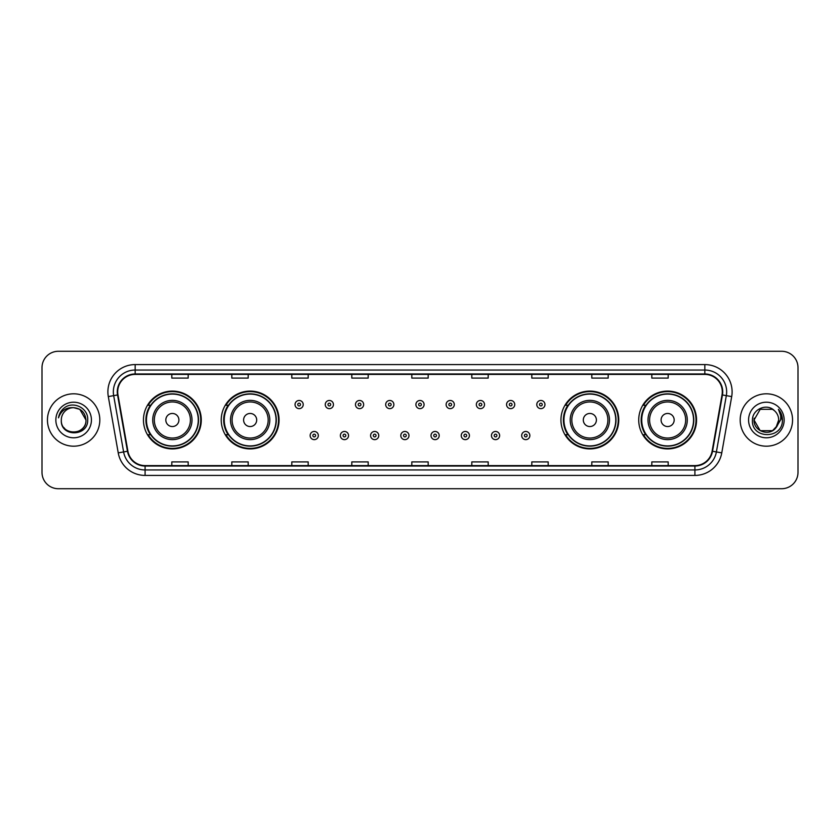 <?xml version="1.0" encoding="UTF-8"?>
<svg xmlns="http://www.w3.org/2000/svg" width="840" height="840" viewBox="0 0 840 840"><rect width="100%" height="100%" fill="white"/><g stroke="black" fill="none" stroke-linecap="round" stroke-linejoin="round"><path stroke-width="1.26" d="M638.726 420A28.907 28.907 0 0 0 667.632 448.906A28.907 28.907 0 0 0 696.549 420A28.907 28.907 0 0 0 667.632 391.094A28.907 28.907 0 0 0 638.726 420M560.942 420A28.907 28.907 0 0 0 589.859 448.906A28.907 28.907 0 0 0 618.765 420A28.907 28.907 0 0 0 589.859 391.094A28.907 28.907 0 0 0 560.942 420M221.235 420A28.907 28.907 0 0 0 250.142 448.906A28.907 28.907 0 0 0 279.058 420A28.907 28.907 0 0 0 250.142 391.094A28.907 28.907 0 0 0 221.235 420M143.451 420A28.907 28.907 0 0 0 172.368 448.906A28.907 28.907 0 0 0 201.275 420A28.907 28.907 0 0 0 172.368 391.094A28.907 28.907 0 0 0 143.451 420M150.392 434.731A26.45 26.45 0 0 1 150.392 405.269M228.165 434.731A26.45 26.45 0 0 1 228.165 405.269M567.882 434.731A26.45 26.45 0 0 1 567.882 405.269M645.655 434.731A26.45 26.45 0 0 1 645.655 405.269M42 367.637L42 472.364A16.359 16.359 0 0 0 58.359 488.723L781.641 488.723A16.359 16.359 0 0 0 798 472.364L798 367.637A16.359 16.359 0 0 0 781.641 351.278L58.359 351.278A16.359 16.359 0 0 0 42 367.637L42 472.364M47.45 420A26.187 26.187 0 0 0 73.636 446.187A26.187 26.187 0 0 0 99.813 420A26.187 26.187 0 0 0 73.636 393.813A26.187 26.187 0 0 0 47.45 420A26.187 26.187 0 0 0 73.636 446.187A26.187 26.187 0 0 0 99.813 420A26.187 26.187 0 0 0 73.636 393.813A26.187 26.187 0 0 0 47.45 420M740.187 420A26.187 26.187 0 0 0 766.364 446.187A26.187 26.187 0 0 0 792.55 420A26.187 26.187 0 0 0 766.364 393.813A26.187 26.187 0 0 0 740.187 420A26.187 26.187 0 0 0 766.364 446.187A26.187 26.187 0 0 0 792.55 420A26.187 26.187 0 0 0 766.364 393.813A26.187 26.187 0 0 0 740.187 420M117.705 391.85A17.451 17.451 0 0 1 135.166 374.399L704.833 374.399A17.451 17.451 0 0 1 722.022 394.884L712.1 451.175A17.451 17.451 0 0 1 694.911 465.602L145.089 465.602A17.451 17.451 0 0 1 127.901 451.175L117.978 394.884A17.451 17.451 0 0 1 117.705 391.85M117.275 391.85A17.892 17.892 0 0 0 117.548 394.957L127.47 451.248A17.892 17.892 0 0 0 145.089 466.032L694.911 466.032A17.892 17.892 0 0 0 712.53 451.248L722.452 394.957A17.892 17.892 0 0 0 704.833 373.968L135.166 373.968A17.892 17.892 0 0 0 117.275 391.85M108.308 396.596A27.268 27.268 0 0 1 135.166 364.581L704.833 364.581A27.268 27.268 0 0 1 731.693 396.596L721.77 452.886A27.268 27.268 0 0 1 694.911 475.419L145.089 475.419A27.268 27.268 0 0 1 118.23 452.886L108.308 396.596L113.673 395.64A21.819 21.819 0 0 1 135.166 370.041L704.833 370.041A21.819 21.819 0 0 1 726.327 395.64L716.394 451.931A21.819 21.819 0 0 1 694.911 469.959L145.089 469.959A21.819 21.819 0 0 1 123.606 451.931L113.673 395.64A21.819 21.819 0 0 1 113.348 391.85M781.641 351.278L58.359 351.278M58.359 488.723L781.641 488.723M798 472.364L798 367.637M712.53 451.248L716.394 451.931L726.327 395.64L731.693 396.596M411.82 374.399L411.82 378.094L428.18 378.094L428.18 374.399M351.813 374.399L351.813 378.094L368.183 378.094L368.183 374.399M291.816 374.399L291.816 378.094L308.185 378.094L308.185 374.399M231.819 374.399L231.819 378.094L248.178 378.094L248.178 374.399M171.822 374.399L171.822 378.094L188.181 378.094L188.181 374.399M471.818 374.399L471.818 378.094L488.187 378.094L488.187 374.399M531.815 374.399L531.815 378.094L548.184 378.094L548.184 374.399M591.822 374.399L591.822 378.094L608.181 378.094L608.181 374.399M651.819 374.399L651.819 378.094L668.178 378.094L668.178 374.399M428.18 465.602L428.18 461.906L411.82 461.906L411.82 465.602M368.183 465.602L368.183 461.906L351.813 461.906L351.813 465.602M308.185 465.602L308.185 461.906L291.816 461.906L291.816 465.602M248.178 465.602L248.178 461.906L231.819 461.906L231.819 465.602M188.181 465.602L188.181 461.906L171.822 461.906L171.822 465.602M488.187 465.602L488.187 461.906L471.818 461.906L471.818 465.602M548.184 465.602L548.184 461.906L531.815 461.906L531.815 465.602M608.181 465.602L608.181 461.906L591.822 461.906L591.822 465.602M668.178 465.602L668.178 461.906L651.819 461.906L651.819 465.602M61.309 420A12.327 12.327 0 0 1 73.636 407.673C81.123 408.397 85.239 412.514 85.964 420L79.8 409.322L73.636 407.673L79.8 409.322L85.964 420L79.8 409.322L73.636 407.673L79.8 409.322L85.964 420L79.8 409.322L73.636 407.673L79.8 409.322L85.964 420C86.72 435.907 60.554 435.907 61.309 420C60.154 437.231 88.252 436.832 87.696 420C88.652 408.209 73.332 400.565 64.26 407.925C61.058 410.498 59.136 413.794 58.506 417.837C61.047 410.603 66.087 407.221 73.636 407.673L79.8 409.322L85.964 420C86.72 435.907 60.554 435.907 61.309 420C60.554 435.907 86.72 435.907 85.964 420C86.614 431.245 70.423 436.821 63.998 427.697M55.849 420A17.787 17.787 0 0 0 73.636 437.787A17.787 17.787 0 0 0 91.423 420A17.787 17.787 0 0 0 73.636 402.213A17.787 17.787 0 0 0 55.849 420M178.909 420A6.542 6.542 0 0 0 172.368 413.459A6.542 6.542 0 0 0 165.816 420A6.542 6.542 0 0 0 172.368 426.542A6.542 6.542 0 0 0 178.909 420M192.003 420A19.635 19.635 0 0 0 172.368 400.365A19.635 19.635 0 0 0 152.722 420A19.635 19.635 0 0 0 172.368 439.635A19.635 19.635 0 0 0 192.003 420A19.635 19.635 0 0 1 172.368 439.635A19.635 19.635 0 0 1 152.722 420M198.272 420A25.914 25.914 0 0 0 172.368 394.086A25.914 25.914 0 0 0 146.454 420A25.914 25.914 0 0 0 172.368 445.914A25.914 25.914 0 0 0 198.272 420M200.728 420A28.361 28.361 0 0 1 148.124 434.731L150.749 434.731A26.155 26.155 0 0 0 198.513 420.063A26.155 26.155 0 0 0 150.749 405.269L148.124 405.269A28.361 28.361 0 0 1 200.728 420M256.694 420A6.542 6.542 0 0 0 250.142 413.459A6.542 6.542 0 0 0 243.6 420A6.542 6.542 0 0 0 250.142 426.542A6.542 6.542 0 0 0 256.694 420M269.787 420A19.635 19.635 0 0 0 250.142 400.365A19.635 19.635 0 0 0 230.507 420A19.635 19.635 0 0 0 250.142 439.635A19.635 19.635 0 0 0 269.787 420A19.635 19.635 0 0 1 250.142 439.635A19.635 19.635 0 0 1 230.507 420M276.056 420A25.914 25.914 0 0 0 250.142 394.086A25.914 25.914 0 0 0 224.238 420A25.914 25.914 0 0 0 250.142 445.914A25.914 25.914 0 0 0 276.056 420M278.512 420A28.361 28.361 0 0 1 225.908 434.731L228.533 434.731A26.155 26.155 0 0 0 276.297 420.063A26.155 26.155 0 0 0 228.533 405.269L225.908 405.269A28.361 28.361 0 0 1 278.512 420M596.4 420A6.542 6.542 0 0 0 589.859 413.459A6.542 6.542 0 0 0 583.307 420A6.542 6.542 0 0 0 589.859 426.542A6.542 6.542 0 0 0 596.4 420M609.494 420A19.635 19.635 0 0 0 589.859 400.365A19.635 19.635 0 0 0 570.213 420A19.635 19.635 0 0 0 589.859 439.635A19.635 19.635 0 0 0 609.494 420A19.635 19.635 0 0 1 589.859 439.635A19.635 19.635 0 0 1 570.213 420M615.762 420A25.914 25.914 0 0 0 589.859 394.086A25.914 25.914 0 0 0 563.945 420A25.914 25.914 0 0 0 589.859 445.914A25.914 25.914 0 0 0 615.762 420M618.219 420A28.361 28.361 0 0 1 565.614 434.731L568.239 434.731A26.155 26.155 0 0 0 616.004 420.063A26.155 26.155 0 0 0 568.239 405.269L565.614 405.269A28.361 28.361 0 0 1 618.219 420M674.184 420A6.542 6.542 0 0 0 667.632 413.459A6.542 6.542 0 0 0 661.091 420A6.542 6.542 0 0 0 667.632 426.542A6.542 6.542 0 0 0 674.184 420M687.278 420A19.635 19.635 0 0 0 667.632 400.365A19.635 19.635 0 0 0 647.997 420A19.635 19.635 0 0 0 667.632 439.635A19.635 19.635 0 0 0 687.278 420A19.635 19.635 0 0 1 667.632 439.635A19.635 19.635 0 0 1 647.997 420M693.546 420A25.914 25.914 0 0 0 667.632 394.086A25.914 25.914 0 0 0 641.728 420A25.914 25.914 0 0 0 667.632 445.914A25.914 25.914 0 0 0 693.546 420M696.003 420A28.361 28.361 0 0 1 643.398 434.731L646.023 434.731A26.155 26.155 0 0 0 693.788 420.063A26.155 26.155 0 0 0 646.023 405.269L643.398 405.269A28.361 28.361 0 0 1 696.003 420M772.527 430.679A12.327 12.327 0 0 0 778.691 420C778.627 416.283 777.21 413.175 774.438 410.687C766.857 402.749 752.304 409.29 752.441 420C751.054 439.036 781.914 439.53 782.418 420.924L782.439 420C782.397 415.957 781.053 412.409 778.407 409.343C780.423 412.65 781.126 416.199 780.528 420L775.898 427.812L778.691 420M760.2 430.679L772.527 430.679L775.75 427.991L772.527 430.679L760.2 430.679L754.037 420L760.2 430.679L772.527 430.679L777.315 425.659L772.527 430.679L760.2 430.679L754.037 420L760.2 409.322L772.527 409.322L774.438 410.687L772.527 409.322L760.2 409.322L754.037 420L760.2 409.322L772.527 409.322L774.438 410.687L772.527 409.322L760.2 409.322L754.037 420L754.173 418.173M775.75 427.991L772.527 430.679L760.2 430.679L754.037 420L760.2 430.679L772.527 430.679L775.75 427.991L772.758 430.542M777.315 425.659L772.527 430.679L760.2 430.679L754.037 420L760.2 430.679L772.527 430.679L775.835 427.896M754.037 420C753.407 430.931 768.863 436.695 775.562 428.211L775.898 427.812M748.577 420A17.787 17.787 0 0 0 766.364 437.787A17.787 17.787 0 0 0 784.15 420A17.787 17.787 0 0 0 766.364 402.213A17.787 17.787 0 0 0 748.577 420M778.523 409.479L782.439 420.462M303.219 404.565A4.095 4.095 0 0 1 299.124 408.649A4.095 4.095 0 0 1 295.04 404.565A4.095 4.095 0 0 1 299.124 400.47A4.095 4.095 0 0 1 303.219 404.565A4.095 4.095 0 0 0 299.124 400.47A4.095 4.095 0 0 0 295.04 404.565M333.438 404.565A4.095 4.095 0 0 1 329.343 408.649A4.095 4.095 0 0 1 325.258 404.565A4.095 4.095 0 0 1 329.343 400.47A4.095 4.095 0 0 1 333.438 404.565A4.095 4.095 0 0 0 329.343 400.47A4.095 4.095 0 0 0 325.258 404.565M363.657 404.565A4.095 4.095 0 0 1 359.562 408.649A4.095 4.095 0 0 1 355.478 404.565A4.095 4.095 0 0 1 359.562 400.47A4.095 4.095 0 0 1 363.657 404.565A4.095 4.095 0 0 0 359.562 400.47A4.095 4.095 0 0 0 355.478 404.565M393.876 404.565A4.095 4.095 0 0 1 389.781 408.649A4.095 4.095 0 0 1 385.686 404.565A4.095 4.095 0 0 1 389.781 400.47A4.095 4.095 0 0 1 393.876 404.565A4.095 4.095 0 0 0 389.781 400.47A4.095 4.095 0 0 0 385.686 404.565M424.095 404.565A4.095 4.095 0 0 1 420 408.649A4.095 4.095 0 0 1 415.905 404.565A4.095 4.095 0 0 1 420 400.47A4.095 4.095 0 0 1 424.095 404.565A4.095 4.095 0 0 0 420 400.47A4.095 4.095 0 0 0 415.905 404.565M454.314 404.565A4.095 4.095 0 0 1 450.219 408.649A4.095 4.095 0 0 1 446.124 404.565A4.095 4.095 0 0 1 450.219 400.47A4.095 4.095 0 0 1 454.314 404.565A4.095 4.095 0 0 0 450.219 400.47A4.095 4.095 0 0 0 446.124 404.565M484.523 404.565A4.095 4.095 0 0 1 480.438 408.649A4.095 4.095 0 0 1 476.343 404.565A4.095 4.095 0 0 1 480.438 400.47A4.095 4.095 0 0 1 484.523 404.565A4.095 4.095 0 0 0 480.438 400.47A4.095 4.095 0 0 0 476.343 404.565M514.742 404.565A4.095 4.095 0 0 1 510.657 408.649A4.095 4.095 0 0 1 506.562 404.565A4.095 4.095 0 0 1 510.657 400.47A4.095 4.095 0 0 1 514.742 404.565A4.095 4.095 0 0 0 510.657 400.47A4.095 4.095 0 0 0 506.562 404.565M544.961 404.565A4.095 4.095 0 0 1 540.876 408.649A4.095 4.095 0 0 1 536.781 404.565A4.095 4.095 0 0 1 540.876 400.47A4.095 4.095 0 0 1 544.961 404.565A4.095 4.095 0 0 0 540.876 400.47A4.095 4.095 0 0 0 536.781 404.565M310.149 435.55A4.095 4.095 0 0 1 314.233 431.456A4.095 4.095 0 0 1 318.329 435.55A4.095 4.095 0 0 1 314.233 439.635A4.095 4.095 0 0 1 310.149 435.55A4.095 4.095 0 0 0 314.233 439.635A4.095 4.095 0 0 0 318.329 435.55M340.368 435.55A4.095 4.095 0 0 1 344.453 431.456A4.095 4.095 0 0 1 348.548 435.55A4.095 4.095 0 0 1 344.453 439.635A4.095 4.095 0 0 1 340.368 435.55A4.095 4.095 0 0 0 344.453 439.635A4.095 4.095 0 0 0 348.548 435.55M370.587 435.55A4.095 4.095 0 0 1 374.671 431.456A4.095 4.095 0 0 1 378.767 435.55A4.095 4.095 0 0 1 374.671 439.635A4.095 4.095 0 0 1 370.587 435.55A4.095 4.095 0 0 0 374.671 439.635A4.095 4.095 0 0 0 378.767 435.55M400.796 435.55A4.095 4.095 0 0 1 404.891 431.456A4.095 4.095 0 0 1 408.986 435.55A4.095 4.095 0 0 1 404.891 439.635A4.095 4.095 0 0 1 400.796 435.55A4.095 4.095 0 0 0 404.891 439.635A4.095 4.095 0 0 0 408.986 435.55M431.015 435.55A4.095 4.095 0 0 1 435.11 431.456A4.095 4.095 0 0 1 439.205 435.55A4.095 4.095 0 0 1 435.11 439.635A4.095 4.095 0 0 1 431.015 435.55A4.095 4.095 0 0 0 435.11 439.635A4.095 4.095 0 0 0 439.205 435.55M461.233 435.55A4.095 4.095 0 0 1 465.329 431.456A4.095 4.095 0 0 1 469.413 435.55A4.095 4.095 0 0 1 465.329 439.635A4.095 4.095 0 0 1 461.233 435.55A4.095 4.095 0 0 0 465.329 439.635A4.095 4.095 0 0 0 469.413 435.55M491.453 435.55A4.095 4.095 0 0 1 495.548 431.456A4.095 4.095 0 0 1 499.632 435.55A4.095 4.095 0 0 1 495.548 439.635A4.095 4.095 0 0 1 491.453 435.55A4.095 4.095 0 0 0 495.548 439.635A4.095 4.095 0 0 0 499.632 435.55M521.672 435.55A4.095 4.095 0 0 1 525.767 431.456A4.095 4.095 0 0 1 529.851 435.55A4.095 4.095 0 0 1 525.767 439.635A4.095 4.095 0 0 1 521.672 435.55A4.095 4.095 0 0 0 525.767 439.635A4.095 4.095 0 0 0 529.851 435.55M704.833 364.581L704.833 373.968M113.673 395.64L117.548 394.957M145.089 475.419L145.089 466.032M694.911 466.032L694.911 475.419M118.23 452.886L127.47 451.248M722.452 394.957L726.327 395.64M135.166 364.581L135.166 373.968M716.394 451.931L721.77 452.886M190.407 420A18.039 18.039 0 0 0 172.368 401.961A18.039 18.039 0 0 0 154.329 420A18.039 18.039 0 0 0 172.368 438.039A18.039 18.039 0 0 0 190.407 420M268.18 420A18.039 18.039 0 0 0 250.142 401.961A18.039 18.039 0 0 0 232.103 420A18.039 18.039 0 0 0 250.142 438.039A18.039 18.039 0 0 0 268.18 420M607.898 420A18.039 18.039 0 0 0 589.859 401.961A18.039 18.039 0 0 0 571.82 420A18.039 18.039 0 0 0 589.859 438.039A18.039 18.039 0 0 0 607.898 420M685.671 420A18.039 18.039 0 0 0 667.632 401.961A18.039 18.039 0 0 0 649.593 420A18.039 18.039 0 0 0 667.632 438.039A18.039 18.039 0 0 0 685.671 420M297.759 404.565A1.365 1.365 0 0 0 299.124 405.93A1.365 1.365 0 0 0 300.489 404.565A1.365 1.365 0 0 0 299.124 403.2A1.365 1.365 0 0 0 297.759 404.565M327.978 404.565A1.365 1.365 0 0 0 329.343 405.93A1.365 1.365 0 0 0 330.708 404.565A1.365 1.365 0 0 0 329.343 403.2A1.365 1.365 0 0 0 327.978 404.565M358.197 404.565A1.365 1.365 0 0 0 359.562 405.93A1.365 1.365 0 0 0 360.927 404.565A1.365 1.365 0 0 0 359.562 403.2A1.365 1.365 0 0 0 358.197 404.565M388.416 404.565A1.365 1.365 0 0 0 389.781 405.93A1.365 1.365 0 0 0 391.146 404.565A1.365 1.365 0 0 0 389.781 403.2A1.365 1.365 0 0 0 388.416 404.565M418.635 404.565A1.365 1.365 0 0 0 420 405.93A1.365 1.365 0 0 0 421.365 404.565A1.365 1.365 0 0 0 420 403.2A1.365 1.365 0 0 0 418.635 404.565M448.854 404.565A1.365 1.365 0 0 0 450.219 405.93A1.365 1.365 0 0 0 451.584 404.565A1.365 1.365 0 0 0 450.219 403.2A1.365 1.365 0 0 0 448.854 404.565M479.073 404.565A1.365 1.365 0 0 0 480.438 405.93A1.365 1.365 0 0 0 481.803 404.565A1.365 1.365 0 0 0 480.438 403.2A1.365 1.365 0 0 0 479.073 404.565M509.292 404.565A1.365 1.365 0 0 0 510.657 405.93A1.365 1.365 0 0 0 512.022 404.565A1.365 1.365 0 0 0 510.657 403.2A1.365 1.365 0 0 0 509.292 404.565M539.511 404.565A1.365 1.365 0 0 0 540.876 405.93A1.365 1.365 0 0 0 542.241 404.565A1.365 1.365 0 0 0 540.876 403.2A1.365 1.365 0 0 0 539.511 404.565M315.599 435.55A1.365 1.365 0 0 0 314.233 434.185A1.365 1.365 0 0 0 312.869 435.55A1.365 1.365 0 0 0 314.233 436.905A1.365 1.365 0 0 0 315.599 435.55M345.818 435.55A1.365 1.365 0 0 0 344.453 434.185A1.365 1.365 0 0 0 343.088 435.55A1.365 1.365 0 0 0 344.453 436.905A1.365 1.365 0 0 0 345.818 435.55M376.036 435.55A1.365 1.365 0 0 0 374.671 434.185A1.365 1.365 0 0 0 373.306 435.55A1.365 1.365 0 0 0 374.671 436.905A1.365 1.365 0 0 0 376.036 435.55M406.256 435.55A1.365 1.365 0 0 0 404.891 434.185A1.365 1.365 0 0 0 403.526 435.55A1.365 1.365 0 0 0 404.891 436.905A1.365 1.365 0 0 0 406.256 435.55M436.475 435.55A1.365 1.365 0 0 0 435.11 434.185A1.365 1.365 0 0 0 433.745 435.55A1.365 1.365 0 0 0 435.11 436.905A1.365 1.365 0 0 0 436.475 435.55M466.694 435.55A1.365 1.365 0 0 0 465.329 434.185A1.365 1.365 0 0 0 463.964 435.55A1.365 1.365 0 0 0 465.329 436.905A1.365 1.365 0 0 0 466.694 435.55M496.913 435.55A1.365 1.365 0 0 0 495.548 434.185A1.365 1.365 0 0 0 494.183 435.55A1.365 1.365 0 0 0 495.548 436.905A1.365 1.365 0 0 0 496.913 435.55M527.131 435.55A1.365 1.365 0 0 0 525.767 434.185A1.365 1.365 0 0 0 524.402 435.55A1.365 1.365 0 0 0 525.767 436.905A1.365 1.365 0 0 0 527.131 435.55"/></g></svg>
